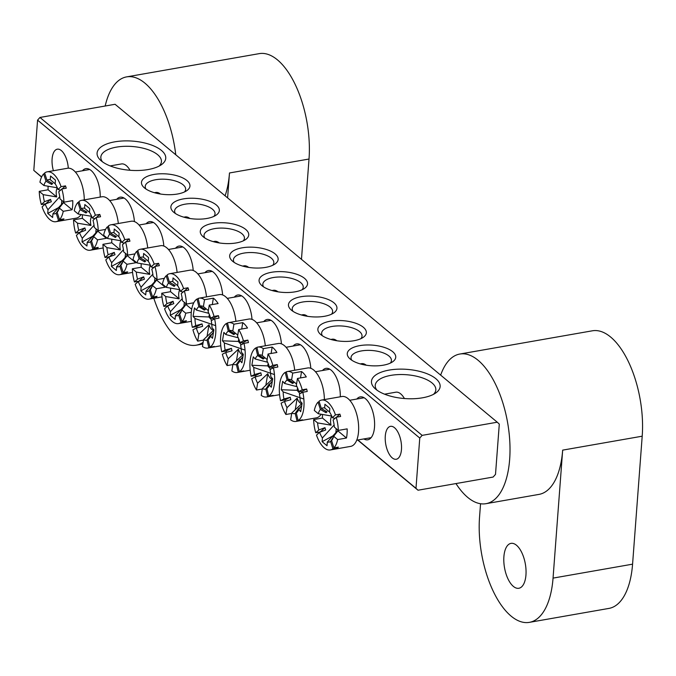 <?xml version="1.0" encoding="UTF-8"?>
<svg xmlns="http://www.w3.org/2000/svg" width="676" height="676" viewBox="0 0 676 676"><rect width="100%" height="100%" fill="white"/><g stroke="black" fill="none" stroke-linecap="round" stroke-linejoin="round"><path stroke-width="1.01" d="M525.953 574.989A22.79 10.571 -99.9 0 0 510.988 543.377A22.79 10.571 -99.9 0 0 503.899 556.644A22.79 10.571 -99.9 0 0 518.864 588.264A22.79 10.571 -99.9 0 0 525.953 574.989M455.962 483.568A75.957 35.245 -99.9 0 0 486.019 503.679L539.034 494.384A75.957 35.245 -99.9 0 0 562.669 450.132L553.053 578.107A75.957 35.245 80.1 0 1 529.418 622.351A75.957 35.245 80.1 0 1 479.554 516.971L480.552 503.721M486.019 503.679A75.957 35.245 -99.9 0 0 509.653 459.427A75.957 35.245 -99.9 0 0 459.79 354.047A75.957 35.245 -99.9 0 0 440.659 375.129M529.418 622.351L608.941 608.408A75.957 35.245 -99.9 0 0 632.575 564.164L642.2 436.197L562.669 450.132M459.79 354.047L592.337 330.809A75.957 35.245 80.1 0 1 642.2 436.197M356.827 399.034A21.776 10.106 80.1 0 1 365.986 399.161A21.776 10.106 80.1 0 1 374.512 427.114A21.776 10.106 80.1 0 1 372.391 435.699A21.776 10.106 80.1 0 1 363.823 438.935M82.438 170.783A21.776 10.106 80.1 0 1 91.598 170.91A21.776 10.106 80.1 0 1 100.209 197.071M389.139 370.093A34.434 14.644 -175.7 0 1 430.274 375.163A34.434 14.644 -175.7 0 1 435.597 393.094A34.434 14.644 -175.7 0 1 422.458 397.809A34.434 14.644 -175.7 0 1 374.969 388.531A34.434 14.644 -175.7 0 1 389.139 370.093M433.451 394.361A30.386 12.92 4.3 0 0 435.826 389.891A30.386 12.92 4.3 0 0 421.325 377.529A30.386 12.92 4.3 0 0 390.829 375.383A30.386 12.92 4.3 0 0 375.231 385.328A30.386 12.92 4.3 0 0 376.904 390.111M114.751 141.842A34.434 14.644 -175.7 0 1 155.886 146.912A34.434 14.644 -175.7 0 1 161.209 164.843A34.434 14.644 -175.7 0 1 148.069 169.558A34.434 14.644 -175.7 0 1 100.589 160.28A34.434 14.644 -175.7 0 1 114.751 141.842M159.071 166.11A30.386 12.92 4.3 0 0 161.437 161.64A30.386 12.92 4.3 0 0 146.937 149.286A30.386 12.92 4.3 0 0 116.441 147.131A30.386 12.92 4.3 0 0 100.842 157.085A30.386 12.92 4.3 0 0 102.515 161.86M116.737 199.319A21.776 10.106 80.1 0 1 125.897 199.445A21.776 10.106 80.1 0 1 134.414 221.576M146.134 223.773A21.776 10.106 80.1 0 1 155.294 223.9A21.776 10.106 80.1 0 1 163.812 246.039M175.532 248.227A21.776 10.106 80.1 0 1 184.692 248.354A21.776 10.106 80.1 0 1 193.209 270.493M153.951 174.45A24.302 10.334 -175.7 0 1 182.985 178.025A24.302 10.334 -175.7 0 1 186.745 190.683A24.302 10.334 -175.7 0 1 177.475 194.02A24.302 10.334 -175.7 0 1 143.954 187.463A24.302 10.334 -175.7 0 1 153.951 174.45M184.48 191.95A20.255 8.611 4.3 0 0 185.638 189.407A20.255 8.611 4.3 0 0 175.971 181.176A20.255 8.611 4.3 0 0 155.641 179.74A20.255 8.611 4.3 0 0 145.239 186.373A20.255 8.611 4.3 0 0 145.999 189.052M183.348 198.905A24.302 10.334 -175.7 0 1 212.382 202.479A24.302 10.334 -175.7 0 1 216.143 215.137A24.302 10.334 -175.7 0 1 206.873 218.475A24.302 10.334 -175.7 0 1 173.352 211.918A24.302 10.334 -175.7 0 1 183.348 198.905M213.886 216.405A20.255 8.611 4.3 0 0 215.036 213.861A20.255 8.611 4.3 0 0 205.369 205.631A20.255 8.611 4.3 0 0 185.038 204.194A20.255 8.611 4.3 0 0 174.636 210.827A20.255 8.611 4.3 0 0 175.397 213.506M212.754 223.367A24.302 10.334 -175.7 0 1 241.78 226.942A24.302 10.334 -175.7 0 1 245.54 239.591A24.302 10.334 -175.7 0 1 236.27 242.929A24.302 10.334 -175.7 0 1 202.749 236.38A24.302 10.334 -175.7 0 1 212.754 223.367M243.284 240.859A20.255 8.611 4.3 0 0 244.433 238.324A20.255 8.611 4.3 0 0 234.766 230.085A20.255 8.611 4.3 0 0 214.436 228.649A20.255 8.611 4.3 0 0 204.034 235.282A20.255 8.611 4.3 0 0 204.794 237.96M204.929 272.681A21.776 10.106 80.1 0 1 214.089 272.808A21.776 10.106 80.1 0 1 222.615 294.947M242.152 247.822A24.302 10.334 -175.7 0 1 271.177 251.396A24.302 10.334 -175.7 0 1 274.938 264.054A24.302 10.334 -175.7 0 1 265.668 267.383A24.302 10.334 -175.7 0 1 232.147 260.835A24.302 10.334 -175.7 0 1 242.152 247.822M272.681 265.313A20.255 8.611 4.3 0 0 273.831 262.778A20.255 8.611 4.3 0 0 264.164 254.539A20.255 8.611 4.3 0 0 243.833 253.103A20.255 8.611 4.3 0 0 233.431 259.736A20.255 8.611 4.3 0 0 234.192 262.423M322.528 370.507A21.776 10.106 80.1 0 1 331.688 370.634A21.776 10.106 80.1 0 1 340.298 396.795M293.13 346.053A21.776 10.106 80.1 0 1 302.29 346.18A21.776 10.106 80.1 0 1 310.808 368.31M263.733 321.59A21.776 10.106 80.1 0 1 272.884 321.725A21.776 10.106 80.1 0 1 281.41 343.856M359.742 345.639A24.302 10.334 -175.7 0 1 388.776 349.213A24.302 10.334 -175.7 0 1 392.536 361.871A24.302 10.334 -175.7 0 1 383.258 365.201A24.302 10.334 -175.7 0 1 349.745 358.652A24.302 10.334 -175.7 0 1 359.742 345.639M390.272 363.13A20.255 8.611 4.3 0 0 391.429 360.595A20.255 8.611 4.3 0 0 381.763 352.357A20.255 8.611 4.3 0 0 361.432 350.928A20.255 8.611 4.3 0 0 351.03 357.562A20.255 8.611 4.3 0 0 351.79 360.24M330.344 321.185A24.302 10.334 -175.7 0 1 359.378 324.759A24.302 10.334 -175.7 0 1 363.139 337.417A24.302 10.334 -175.7 0 1 353.861 340.746A24.302 10.334 -175.7 0 1 320.339 334.197A24.302 10.334 -175.7 0 1 330.344 321.185M360.874 338.676A20.255 8.611 4.3 0 0 362.023 336.141A20.255 8.611 4.3 0 0 352.365 327.902A20.255 8.611 4.3 0 0 332.026 326.474A20.255 8.611 4.3 0 0 321.632 333.107A20.255 8.611 4.3 0 0 322.393 335.786M300.947 296.73A24.302 10.334 -175.7 0 1 329.981 300.305A24.302 10.334 -175.7 0 1 333.741 312.963A24.302 10.334 -175.7 0 1 324.463 316.292A24.302 10.334 -175.7 0 1 290.942 309.743A24.302 10.334 -175.7 0 1 300.947 296.73M331.477 314.222A20.255 8.611 4.3 0 0 332.626 311.687A20.255 8.611 4.3 0 0 322.959 303.448A20.255 8.611 4.3 0 0 302.628 302.02A20.255 8.611 4.3 0 0 292.235 308.653A20.255 8.611 4.3 0 0 292.995 311.332M234.327 297.136A21.776 10.106 80.1 0 1 243.487 297.263A21.776 10.106 80.1 0 1 252.013 319.402M271.549 272.276A24.302 10.334 -175.7 0 1 300.583 275.85A24.302 10.334 -175.7 0 1 304.344 288.508A24.302 10.334 -175.7 0 1 295.066 291.838A24.302 10.334 -175.7 0 1 261.544 285.289A24.302 10.334 -175.7 0 1 271.549 272.276M302.079 289.767A20.255 8.611 4.3 0 0 303.228 287.232A20.255 8.611 4.3 0 0 293.561 278.994A20.255 8.611 4.3 0 0 273.231 277.557A20.255 8.611 4.3 0 0 262.837 284.19A20.255 8.611 4.3 0 0 263.589 286.877M401.459 449.523A16.714 7.757 -99.9 0 0 390.491 426.345A16.714 7.757 -99.9 0 0 385.286 436.079A16.714 7.757 -99.9 0 0 396.254 459.257A16.714 7.757 -99.9 0 0 401.459 449.523M68.284 168.18A16.714 7.757 -99.9 0 0 57.299 149.185A16.714 7.757 -99.9 0 0 52.103 158.919A16.714 7.757 -99.9 0 0 53.421 170.732M41.566 177.061L33.8 170.403L37.577 120.125L39.96 117.455L115.072 104.281L497.257 422.204L422.145 435.369L419.762 438.048L37.577 120.125M33.8 170.403L41.633 176.918M357.874 439.983L415.985 488.317L419.762 438.048M39.96 117.455L422.145 435.369M497.257 422.204L499.294 424.105L495.508 474.375L493.134 477.053L418.022 490.218L357.672 440.017M415.985 488.317L418.022 490.218M225.1 195.812A75.957 35.245 -99.9 0 0 229.485 172.971L227.609 197.899M203.13 342.31A75.957 35.245 80.1 0 1 196.234 345.191A75.957 35.245 80.1 0 1 153.832 298.302M301.471 259.347L309.017 159.029L229.485 172.971M175.768 154.779A75.957 35.245 -99.9 0 0 126.606 76.887L259.153 53.649A75.957 35.245 80.1 0 1 309.017 159.029M126.606 76.887A75.957 35.245 -99.9 0 0 105.177 106.022M173.073 301.293L168.265 305.653L163.845 306.431A25.316 11.745 -99.9 0 1 161.741 293.24L165.704 296.544A17.365 8.053 -99.9 0 0 166.955 303.608L173.073 301.293A13.021 6.042 80.1 0 0 173.816 303.634L167.699 305.949A17.365 8.053 -99.9 0 0 170.504 311.602L182.233 298.615M165.704 296.544L179.165 298.843A8.678 4.031 80.1 0 1 178.718 293.612A8.678 4.031 80.1 0 1 179.824 289.734M248.65 267.392A20.255 9.396 -99.9 0 0 243.935 265.845L242.625 266.074M206.51 296.874A25.316 11.745 -99.9 0 0 196.124 272.242A25.316 11.745 -99.9 0 0 190.041 270.155L169.71 273.712A25.316 11.745 -99.9 0 0 167.141 274.87L169.482 282.23L175.185 285.475A13.021 6.042 80.1 0 0 174.197 286.37L168.501 283.126A17.365 8.053 -99.9 0 0 166.397 287.401L162.426 284.097A25.316 11.745 -99.9 0 1 166.152 275.766L168.501 283.126M167.699 305.949L164.589 308.763A25.316 11.745 -99.9 0 0 172.363 321.506A25.316 11.745 -99.9 0 0 178.456 323.593A25.316 11.745 -99.9 0 0 181.024 322.435L178.684 315.084L181.819 310.284M161.741 293.24L170.572 291.694A25.316 11.745 80.1 0 1 170.597 288.077M167.361 275.555L166.152 275.766M184.32 290.883L181.21 293.697A17.365 8.053 -99.9 0 1 182.461 300.769L186.432 304.065A25.316 11.745 -99.9 0 0 184.32 290.883L188.739 290.105A25.316 11.745 -99.9 0 0 187.996 287.773L183.576 288.542A25.316 11.745 -99.9 0 0 175.802 275.8A25.316 11.745 -99.9 0 0 169.71 273.712M183.188 292.133L180.467 291.364A17.365 8.053 -99.9 0 0 177.661 285.703L177.94 281.993L173.039 277.912L172.76 281.63A17.365 8.053 -99.9 0 0 169.482 282.23M186.306 303.963A8.678 4.031 80.1 0 1 186.044 304.437A8.678 4.031 80.1 0 1 185.984 304.513L185.892 304.665M191.688 309.253L185.984 304.513L181.776 309.912L185.739 313.208L191.291 312.236M180.847 312.397L179.672 314.188A17.365 8.053 -99.9 0 0 180.323 313.309A17.365 8.053 -99.9 0 0 181.776 309.912M186.491 303.549L175.405 315.684A17.365 8.053 -99.9 0 0 178.684 315.084M183.576 288.542L180.467 291.364M175.405 315.684L175.126 319.393L170.225 315.32L170.504 311.602M166.955 303.608L163.845 306.431M193.775 302.78L186.432 304.065M185.224 320.982L185.444 321.666A25.316 11.745 -99.9 0 0 186.432 320.77L182.013 321.539L179.672 314.188M182.013 321.539A25.316 11.745 -99.9 0 0 185.739 313.208M170.572 291.694L179.165 298.843M179.85 289.7L166.397 287.401M185.444 321.666L181.024 322.435M173.631 284.588L174.197 286.37M187.996 287.773L184.624 290.832M177.661 285.695L172.76 281.63M184.286 302.29L183.965 306.574M181.54 309.245L170.225 315.32M203.975 308.653L204.321 310.107L198.888 306.684A17.365 8.053 -99.9 0 0 196.395 310.09L208.85 313.351M204.321 310.107A13.021 6.042 80.1 0 1 205.411 309.566L199.969 306.135L198.102 298.446A25.316 11.745 -99.9 0 1 199.107 298.175A25.316 11.745 -99.9 0 1 204.524 299.73L213.362 298.184A25.316 11.745 80.1 0 1 218.103 303.549L209.273 305.096L208.14 311.94A17.365 8.053 -99.9 0 1 210.608 318.159L214.03 316.444A25.316 11.745 -99.9 0 0 209.273 305.096M204.524 299.73L203.391 306.574A17.365 8.053 -99.9 0 0 199.969 306.135M203.391 306.574L208.352 310.639M278.047 291.846A20.255 9.396 -99.9 0 0 273.332 290.3L272.022 290.528M235.907 321.328A25.316 11.745 -99.9 0 0 219.438 294.609L199.107 298.175M198.186 298.792L197.02 298.995A25.316 11.745 -99.9 0 0 191.612 309.701A25.316 11.745 -99.9 0 0 192.347 327.336L195.761 325.621L202.048 323.905L196.758 326.559L192.347 327.336M213.194 346.653L213.278 346.999A25.316 11.745 -99.9 0 0 214.368 346.45L209.949 347.227A25.316 11.745 -99.9 0 0 215.348 336.521A25.316 11.745 -99.9 0 0 214.622 318.886L219.041 318.109A25.316 11.745 -99.9 0 0 218.449 315.667L214.03 316.444M202.048 323.905A13.021 6.042 80.1 0 0 202.639 326.347L196.353 328.063A17.365 8.053 -99.9 0 0 198.82 334.282L208.977 324.759A8.678 4.031 80.1 0 0 213.726 330.125L203.569 339.648A17.365 8.053 -99.9 0 0 206.991 340.079L210.397 335.11A13.021 6.042 80.1 0 0 211.478 334.561L208.081 339.538A17.365 8.053 -99.9 0 0 209.721 337.763A17.365 8.053 -99.9 0 0 210.574 336.133L212.847 332.888M215.652 325.655L195.001 318.54A17.365 8.053 -99.9 0 0 195.761 325.621M214.622 318.886L211.208 320.601A17.365 8.053 -99.9 0 1 211.968 327.683L213.895 329.863L212.501 338.313L210.574 336.133M209.949 347.227L208.081 339.538M195.001 318.54L193.074 316.36L194.468 307.91L196.395 310.09M197.02 298.995L198.888 306.684M208.977 324.759L207.042 336.487M198.82 334.282L197.696 341.126L203.493 340.113M203.569 339.648L202.445 346.492A25.316 11.745 -99.9 0 0 207.853 348.047A25.316 11.745 -99.9 0 0 208.859 347.768L206.991 340.079M197.696 341.126A25.316 11.745 -99.9 0 1 192.939 329.778L196.353 328.063M213.362 298.184L212.306 304.563M196.758 326.559A25.316 11.745 -99.9 0 0 197.062 327.868M218.449 315.667L213.16 318.32L210.608 318.159M213.16 318.32A13.021 6.042 80.1 0 1 213.464 319.461M213.278 346.999L208.859 347.768M210.397 335.11L210.582 335.879M209.332 314.45L208.918 316.968L211.85 320.28M208.918 316.968L193.074 316.36M324.97 427.646L320.162 432.006L315.743 432.784A25.316 11.745 -99.9 0 1 313.63 419.593L317.602 422.897A17.365 8.053 -99.9 0 0 318.852 429.961L324.97 427.646A13.021 6.042 80.1 0 0 325.714 429.987L319.596 432.302A17.365 8.053 -99.9 0 0 322.401 437.955L334.121 424.967M317.602 422.897L331.063 425.187A8.678 4.031 80.1 0 1 330.615 419.965A8.678 4.031 80.1 0 1 331.722 416.086M404.425 398.527A20.255 9.396 -99.9 0 0 400.699 393.871A20.255 9.396 -99.9 0 0 395.823 392.198L384.551 394.176M319.596 432.302L316.486 435.116A25.316 11.745 -99.9 0 0 324.26 447.858A25.316 11.745 -99.9 0 0 330.353 449.946L350.675 446.38A25.316 11.745 -99.9 0 0 358.593 425.66A25.316 11.745 -99.9 0 0 348.022 398.595A25.316 11.745 -99.9 0 0 341.929 396.508L321.607 400.065A25.316 11.745 -99.9 0 0 319.03 401.223L321.379 408.583L327.074 411.828A13.021 6.042 80.1 0 0 326.094 412.723L320.39 409.479A17.365 8.053 -99.9 0 0 318.286 413.754L314.315 410.45A25.316 11.745 -99.9 0 1 318.05 402.119L320.39 409.479M313.63 419.593L322.469 418.047A25.316 11.745 80.1 0 1 322.494 414.43M319.249 401.907L318.05 402.119M336.217 417.236L333.107 420.05A17.365 8.053 -99.9 0 1 334.358 427.122L338.321 430.418A25.316 11.745 -99.9 0 0 336.217 417.236L340.628 416.458A25.316 11.745 -99.9 0 0 339.884 414.126L335.465 414.895A25.316 11.745 -99.9 0 0 327.691 402.152A25.316 11.745 -99.9 0 0 321.607 400.065M335.076 418.478L332.355 417.717A17.365 8.053 -99.9 0 0 329.55 412.056L329.829 408.346L324.936 404.265L324.657 407.983A17.365 8.053 -99.9 0 0 321.379 408.583M338.194 430.316A8.678 4.031 80.1 0 1 337.932 430.789A8.678 4.031 80.1 0 1 337.882 430.865L337.78 431.018M346.475 438.014L337.882 430.865L333.665 436.265L337.637 439.561L346.475 438.014A25.316 11.745 -99.9 0 0 347.16 428.871L338.321 430.418M332.736 438.749L331.561 440.541A17.365 8.053 -99.9 0 0 332.22 439.662A17.365 8.053 -99.9 0 0 333.665 436.265M338.38 429.902L327.302 442.036A17.365 8.053 -99.9 0 0 330.572 441.436L333.716 436.637M335.465 414.895L332.355 417.717M327.302 442.036L327.023 445.746L322.122 441.673L322.401 437.955M330.353 449.946A25.316 11.745 -99.9 0 0 332.922 448.788L330.572 441.436M318.852 429.961L315.743 432.784M337.121 447.335L337.341 448.019A25.316 11.745 -99.9 0 0 338.33 447.123L333.91 447.892L331.561 440.541M333.91 447.892A25.316 11.745 -99.9 0 0 337.637 439.561M322.469 418.047L331.063 425.187M331.747 416.053L318.286 413.754M337.341 448.019L332.922 448.788M325.519 410.94L326.094 412.723M339.884 414.126L336.513 417.185M329.558 412.047L324.657 407.983M336.183 428.643L335.862 432.927M333.437 435.597L322.122 441.673M50.582 199.395L45.774 203.755L41.354 204.532A25.316 11.745 -99.9 0 1 39.242 191.342L43.213 194.646A17.365 8.053 -99.9 0 0 44.464 201.71L50.582 199.395A13.021 6.042 80.1 0 0 51.325 201.735L45.207 204.051A17.365 8.053 -99.9 0 0 48.013 209.712L59.733 196.724M43.213 194.646L56.674 196.944A8.678 4.031 80.1 0 1 56.226 191.714A8.678 4.031 80.1 0 1 57.333 187.835M130.046 170.284A20.255 9.396 -99.9 0 0 126.311 165.62A20.255 9.396 -99.9 0 0 121.435 163.947L110.163 165.924M84.28 199.868A25.316 11.745 -99.9 0 0 73.633 170.344A25.316 11.745 -99.9 0 0 67.541 168.256L47.219 171.822A25.316 11.745 -99.9 0 0 44.65 172.971L46.99 180.331L52.694 183.576A13.021 6.042 80.1 0 0 51.706 184.472L46.002 181.227A17.365 8.053 -99.9 0 0 43.898 185.503L39.935 182.207A25.316 11.745 -99.9 0 1 43.661 173.867L46.002 181.227M45.207 204.051L42.098 206.864A25.316 11.745 -99.9 0 0 49.872 219.607A25.316 11.745 -99.9 0 0 55.964 221.694A25.316 11.745 -99.9 0 0 58.533 220.537L56.192 213.185L59.327 208.385M39.242 191.342L48.081 189.795A25.316 11.745 80.1 0 1 48.106 186.179M44.861 173.656L43.661 173.867M61.829 188.984L58.719 191.807A17.365 8.053 -99.9 0 1 59.97 198.871L63.933 202.175A25.316 11.745 -99.9 0 0 61.829 188.984L66.248 188.207A25.316 11.745 -99.9 0 0 65.504 185.875L61.085 186.644A25.316 11.745 -99.9 0 0 53.311 173.909A25.316 11.745 -99.9 0 0 47.219 171.822M60.688 190.235L57.975 189.466A17.365 8.053 -99.9 0 0 55.17 183.804L55.449 180.095L50.548 176.022L50.269 179.731A17.365 8.053 -99.9 0 0 46.99 180.331M63.814 202.065A8.678 4.031 80.1 0 1 63.544 202.538A8.678 4.031 80.1 0 1 63.493 202.614L63.4 202.766M72.087 209.763L63.493 202.614L59.277 208.014L63.248 211.309L72.087 209.763A25.316 11.745 -99.9 0 0 72.771 200.62L63.933 202.175M58.347 210.498L57.173 212.289A17.365 8.053 -99.9 0 0 57.832 211.411A17.365 8.053 -99.9 0 0 59.277 208.014M64 201.651L52.914 213.785A17.365 8.053 -99.9 0 0 56.192 213.185M61.085 186.644L57.975 189.466M52.914 213.785L52.635 217.495L47.734 213.422L48.013 209.712M44.464 201.71L41.354 204.532M62.733 219.083L62.953 219.768A25.316 11.745 -99.9 0 0 63.941 218.872L59.522 219.641L57.173 212.289M59.522 219.641A25.316 11.745 -99.9 0 0 63.248 211.309M48.081 189.795L56.674 196.944M57.359 187.801L43.898 185.503M62.953 219.768L58.533 220.537M51.131 182.689L51.706 184.472M65.504 185.875L62.124 188.934M55.964 221.694L76.287 218.137A25.316 11.745 -99.9 0 0 81.061 214.495M55.17 183.796L50.269 179.731M61.795 200.392L61.474 204.676M59.049 207.346L47.734 213.422M143.675 276.839L138.867 281.199L134.448 281.976A25.316 11.745 -99.9 0 1 132.344 268.786L136.307 272.09A17.365 8.053 -99.9 0 0 137.558 279.154L143.675 276.839A13.021 6.042 80.1 0 0 144.419 279.18L138.301 281.495A17.365 8.053 -99.9 0 0 141.107 287.148L152.835 274.16M136.307 272.09L149.768 274.38A8.678 4.031 80.1 0 1 149.32 269.158A8.678 4.031 80.1 0 1 150.427 265.279M219.244 242.929A20.255 9.396 -99.9 0 0 214.529 241.391L213.227 241.619M177.112 272.42A25.316 11.745 -99.9 0 0 166.727 247.788A25.316 11.745 -99.9 0 0 160.635 245.701L140.312 249.258A25.316 11.745 -99.9 0 0 137.743 250.416L140.084 257.776L145.788 261.02A13.021 6.042 80.1 0 0 144.799 261.916L139.095 258.671A17.365 8.053 -99.9 0 0 136.991 262.947L133.028 259.643A25.316 11.745 -99.9 0 1 136.755 251.311L139.095 258.671M138.301 281.495L135.192 284.309A25.316 11.745 -99.9 0 0 142.966 297.051A25.316 11.745 -99.9 0 0 149.058 299.138A25.316 11.745 -99.9 0 0 151.627 297.981L149.286 290.629L152.421 285.83M132.344 268.786L141.174 267.24A25.316 11.745 80.1 0 1 141.2 263.623M137.963 251.1L136.755 251.311M154.922 266.428L151.813 269.242A17.365 8.053 -99.9 0 1 153.063 276.315L157.035 279.61A25.316 11.745 -99.9 0 0 154.922 266.428L159.342 265.651A25.316 11.745 -99.9 0 0 158.598 263.31L154.179 264.088A25.316 11.745 -99.9 0 0 146.405 251.345A25.316 11.745 -99.9 0 0 140.312 249.258M153.79 267.671L151.069 266.91A17.365 8.053 -99.9 0 0 148.264 261.249L148.543 257.539L143.642 253.458L143.363 257.176A17.365 8.053 -99.9 0 0 140.084 257.776M156.908 279.509A8.678 4.031 80.1 0 1 156.646 279.982A8.678 4.031 80.1 0 1 156.587 280.058L156.494 280.21M165.181 287.207L156.587 280.058L152.379 285.449L156.342 288.753L165.181 287.207A25.316 11.745 -99.9 0 0 165.316 286.506M151.449 287.942L150.275 289.734A17.365 8.053 -99.9 0 0 150.925 288.855A17.365 8.053 -99.9 0 0 152.379 285.449M157.094 279.095L146.008 291.229A17.365 8.053 -99.9 0 0 149.286 290.629M154.179 264.088L151.069 266.91M146.008 291.229L145.729 294.939L140.828 290.866L141.107 287.148M137.558 279.154L134.448 281.976M164.378 278.326L157.035 279.61M155.826 296.527L156.046 297.203A25.316 11.745 -99.9 0 0 157.035 296.316L152.615 297.085L150.275 289.734M152.615 297.085A25.316 11.745 -99.9 0 0 156.342 288.753M141.174 267.24L149.768 274.38M150.452 265.245L136.991 262.947M156.046 297.203L151.627 297.981M144.233 260.133L144.799 261.916M158.598 263.31L155.218 266.369M148.264 261.232L143.363 257.176M154.888 277.828L154.567 282.12M152.142 284.79L140.828 290.866M233.372 333.116L233.719 334.561L228.285 331.139A17.365 8.053 -99.9 0 0 225.792 334.544L238.248 337.806M233.719 334.561A13.021 6.042 80.1 0 1 234.809 334.02L229.367 330.589L227.499 322.908A25.316 11.745 -99.9 0 1 228.513 322.629A25.316 11.745 -99.9 0 1 233.921 324.184L242.76 322.638A25.316 11.745 80.1 0 1 247.509 328.004L238.67 329.55L237.538 336.394A17.365 8.053 -99.9 0 1 240.005 342.614L243.428 340.898A25.316 11.745 -99.9 0 0 238.67 329.55M233.921 324.184L232.789 331.029A17.365 8.053 -99.9 0 0 229.367 330.589M232.789 331.029L237.758 335.102M307.445 316.3A20.255 9.396 -99.9 0 0 302.73 314.754L301.428 314.982M265.305 345.782A25.316 11.745 -99.9 0 0 248.836 319.064L228.513 322.629M227.584 323.246L226.418 323.449A25.316 11.745 -99.9 0 0 221.01 334.155A25.316 11.745 -99.9 0 0 221.745 351.79L225.159 350.075L231.445 348.36L226.164 351.021L221.745 351.79M242.591 371.116L242.676 371.454A25.316 11.745 -99.9 0 0 243.766 370.904L239.346 371.682A25.316 11.745 -99.9 0 0 244.746 360.976A25.316 11.745 -99.9 0 0 244.019 343.34L248.438 342.563A25.316 11.745 -99.9 0 0 247.847 340.121L243.428 340.898M231.445 348.36A13.021 6.042 80.1 0 0 232.037 350.802L225.75 352.517A17.365 8.053 -99.9 0 0 228.226 358.736L238.375 349.213A8.678 4.031 80.1 0 0 243.123 354.579L232.966 364.102A17.365 8.053 -99.9 0 0 236.389 364.541L239.794 359.564A13.021 6.042 80.1 0 0 240.876 359.015L237.479 363.992A17.365 8.053 -99.9 0 0 239.118 362.218A17.365 8.053 -99.9 0 0 239.972 360.587L242.253 357.342M245.058 350.117L224.398 342.994A17.365 8.053 -99.9 0 0 225.159 350.075M244.019 343.34L240.605 345.056A17.365 8.053 -99.9 0 1 241.366 352.137L243.292 354.317L241.898 362.767L239.972 360.587M239.346 371.682L237.479 363.992M224.398 342.994L222.472 340.814L223.866 332.364L225.792 334.544M226.418 323.449L228.285 331.139M238.375 349.213L236.439 360.942M228.226 358.736L227.094 365.581L232.89 364.567M232.966 364.102L231.843 370.947A25.316 11.745 -99.9 0 0 237.251 372.501A25.316 11.745 -99.9 0 0 238.256 372.231L236.389 364.541M227.094 365.581A25.316 11.745 -99.9 0 1 222.336 354.232L225.75 352.517M242.76 322.638L241.704 329.018M226.164 351.021A25.316 11.745 -99.9 0 0 226.46 352.323M247.847 340.121L242.557 342.774L240.005 342.614M242.557 342.774A13.021 6.042 80.1 0 1 242.87 343.915M242.676 371.454L238.256 372.231M239.794 359.564L239.98 360.333M238.738 338.904L238.315 341.422L241.248 344.735M238.315 341.422L222.472 340.814M114.278 252.385L109.47 256.745L105.05 257.522A25.316 11.745 -99.9 0 1 102.938 244.332L106.909 247.627A17.365 8.053 -99.9 0 0 108.16 254.7L114.278 252.385A13.021 6.042 80.1 0 0 115.021 254.717L108.904 257.032A17.365 8.053 -99.9 0 0 111.709 262.694L123.429 249.706M106.909 247.627L120.37 249.926A8.678 4.031 80.1 0 1 119.922 244.704A8.678 4.031 80.1 0 1 121.029 240.825M189.846 218.475A20.255 9.396 -99.9 0 0 185.131 216.937L183.83 217.165M147.714 247.965A25.316 11.745 -99.9 0 0 137.329 223.334A25.316 11.745 -99.9 0 0 131.237 221.246L110.915 224.804A25.316 11.745 -99.9 0 0 108.346 225.961L110.687 233.321L116.39 236.566A13.021 6.042 80.1 0 0 115.402 237.462L109.698 234.217A17.365 8.053 -99.9 0 0 107.594 238.493L103.631 235.189A25.316 11.745 -99.9 0 1 107.357 226.857L109.698 234.217M108.904 257.032L105.794 259.854A25.316 11.745 -99.9 0 0 113.568 272.597A25.316 11.745 -99.9 0 0 119.66 274.684A25.316 11.745 -99.9 0 0 122.229 273.526L119.889 266.167L123.024 261.375M102.938 244.332L111.777 242.785A25.316 11.745 80.1 0 1 111.802 239.169M108.566 226.646L107.357 226.857M125.525 241.974L122.415 244.788A17.365 8.053 -99.9 0 1 123.666 251.861L127.629 255.156A25.316 11.745 -99.9 0 0 125.525 241.974L129.944 241.197A25.316 11.745 -99.9 0 0 129.201 238.856L124.781 239.634A25.316 11.745 -99.9 0 0 117.007 226.891A25.316 11.745 -99.9 0 0 110.915 224.804M124.392 243.216L121.672 242.456A17.365 8.053 -99.9 0 0 118.866 236.794L119.145 233.076L114.244 229.003L113.965 232.721A17.365 8.053 -99.9 0 0 110.687 233.321M127.511 255.055A8.678 4.031 80.1 0 1 127.24 255.52A8.678 4.031 80.1 0 1 127.189 255.604L127.096 255.756M135.783 262.753L127.189 255.604L122.981 260.995L126.944 264.299L135.783 262.753A25.316 11.745 -99.9 0 0 135.918 262.051M122.043 263.479L120.877 265.271A17.365 8.053 -99.9 0 0 121.528 264.4A17.365 8.053 -99.9 0 0 122.981 260.995M127.696 254.641L116.61 266.767A17.365 8.053 -99.9 0 0 119.889 266.167M124.781 239.634L121.672 242.456M116.61 266.767L116.331 270.485L111.43 266.412L111.709 262.694M108.16 254.7L105.05 257.522M134.98 253.872L127.629 255.156M126.429 272.065L126.649 272.749A25.316 11.745 -99.9 0 0 127.637 271.853L123.218 272.631L120.877 265.271M123.218 272.631A25.316 11.745 -99.9 0 0 126.944 264.299M111.777 242.785L120.37 249.926M121.055 240.791L107.594 238.493M126.649 272.749L122.229 273.526M114.835 235.679L115.402 237.462M129.201 238.856L125.82 241.915M118.866 236.777L113.965 232.721M125.491 253.373L125.17 257.666M122.745 260.336L111.43 266.412M262.77 357.57L263.125 359.024L257.683 355.593A17.365 8.053 -99.9 0 0 255.19 358.998L267.654 362.26M263.125 359.024A13.021 6.042 80.1 0 1 264.206 358.474L258.764 355.052L256.905 347.363A25.316 11.745 -99.9 0 1 257.911 347.084A25.316 11.745 -99.9 0 1 263.319 348.639L272.158 347.092A25.316 11.745 80.1 0 1 276.906 352.458L268.068 354.004L266.935 360.849A17.365 8.053 -99.9 0 1 269.411 367.068L272.825 365.353A25.316 11.745 -99.9 0 0 268.068 354.004M263.319 348.639L262.195 355.483A17.365 8.053 -99.9 0 0 258.764 355.052M262.195 355.483L267.155 359.556M336.842 340.755A20.255 9.396 -99.9 0 0 332.127 339.217L330.826 339.445M294.702 370.245A25.316 11.745 -99.9 0 0 278.233 343.518L257.911 347.084M256.981 347.701L255.815 347.903A25.316 11.745 -99.9 0 0 250.416 358.61A25.316 11.745 -99.9 0 0 251.142 376.245L254.556 374.529L260.843 372.814L255.562 375.476L251.142 376.245M271.997 395.57L272.073 395.908A25.316 11.745 -99.9 0 0 273.163 395.359L268.744 396.136A25.316 11.745 -99.9 0 0 274.152 385.43A25.316 11.745 -99.9 0 0 273.417 367.795L277.836 367.017A25.316 11.745 -99.9 0 0 277.245 364.575L272.825 365.353M260.843 372.814A13.021 6.042 80.1 0 0 261.435 375.256L255.156 376.971A17.365 8.053 -99.9 0 0 257.624 383.191L267.772 373.676A8.678 4.031 80.1 0 0 272.521 379.033L262.364 388.556A17.365 8.053 -99.9 0 0 265.795 388.996L269.192 384.019A13.021 6.042 80.1 0 0 270.273 383.469L266.876 388.446A17.365 8.053 -99.9 0 0 268.524 386.68A17.365 8.053 -99.9 0 0 269.369 385.041L271.651 381.796M274.456 374.572L253.796 367.448A17.365 8.053 -99.9 0 0 254.556 374.529M273.417 367.795L270.003 369.51A17.365 8.053 -99.9 0 1 270.763 376.591L272.69 378.771L271.296 387.221L269.369 385.041M268.744 396.136L266.876 388.446M253.796 367.448L251.869 365.268L253.263 356.818L255.19 358.998M255.815 347.903L257.683 355.593M267.772 373.676L265.837 385.396M257.624 383.191L256.491 390.035L262.288 389.021M262.364 388.556L261.24 395.401A25.316 11.745 -99.9 0 0 266.648 396.956A25.316 11.745 -99.9 0 0 267.662 396.685L265.795 388.996M256.491 390.035A25.316 11.745 -99.9 0 1 251.734 378.687L255.156 376.971M272.158 347.092L271.101 353.472M255.562 375.476A25.316 11.745 -99.9 0 0 255.858 376.777M277.245 364.575L271.955 367.237L269.411 367.068M271.955 367.237A13.021 6.042 80.1 0 1 272.267 368.378M272.073 395.908L267.662 396.685M269.192 384.019L269.378 384.788M268.135 363.358L267.713 365.877L270.645 369.189M267.713 365.877L251.869 365.268M84.88 227.93L80.072 232.29L75.653 233.059A25.316 11.745 -99.9 0 1 73.54 219.877L77.512 223.173A17.365 8.053 -99.9 0 0 78.762 230.246L84.88 227.93A13.021 6.042 80.1 0 0 85.624 230.262L79.506 232.578A17.365 8.053 -99.9 0 0 82.311 238.239L94.032 225.252M77.512 223.173L90.973 225.471A8.678 4.031 80.1 0 1 90.525 220.249A8.678 4.031 80.1 0 1 91.632 216.371M160.449 194.02A20.255 9.396 -99.9 0 0 155.733 192.483L154.432 192.711M118.317 223.511A25.316 11.745 -99.9 0 0 107.932 198.871A25.316 11.745 -99.9 0 0 101.839 196.784L81.517 200.349A25.316 11.745 -99.9 0 0 78.948 201.507L81.289 208.859L86.993 212.112A13.021 6.042 80.1 0 0 86.004 212.999L80.3 209.754A17.365 8.053 -99.9 0 0 78.196 214.038L74.233 210.735A25.316 11.745 -99.9 0 1 77.96 202.403L80.3 209.754M79.506 232.578L76.396 235.4A25.316 11.745 -99.9 0 0 84.17 248.143A25.316 11.745 -99.9 0 0 90.263 250.23A25.316 11.745 -99.9 0 0 92.832 249.072L90.491 241.712L93.626 236.921M73.54 219.877L82.379 218.323A25.316 11.745 80.1 0 1 82.404 214.714M79.16 202.192L77.96 202.403M96.127 217.511L93.018 220.334A17.365 8.053 -99.9 0 1 94.268 227.398L98.231 230.702A25.316 11.745 -99.9 0 0 96.127 217.511L100.547 216.743A25.316 11.745 -99.9 0 0 99.794 214.402L95.384 215.179A25.316 11.745 -99.9 0 0 87.61 202.437A25.316 11.745 -99.9 0 0 81.517 200.349M94.986 218.762L92.274 218.002A17.365 8.053 -99.9 0 0 89.469 212.34L89.747 208.622L84.846 204.549L84.568 208.259A17.365 8.053 -99.9 0 0 81.289 208.859M98.113 230.6A8.678 4.031 80.1 0 1 97.843 231.065A8.678 4.031 80.1 0 1 97.792 231.15L97.699 231.302M106.386 238.29L97.792 231.15L93.575 236.541L97.547 239.845L106.386 238.29A25.316 11.745 -99.9 0 0 106.521 237.589M92.646 239.025L91.471 240.817A17.365 8.053 -99.9 0 0 92.13 239.946A17.365 8.053 -99.9 0 0 93.575 236.541M98.299 230.186L87.212 242.312A17.365 8.053 -99.9 0 0 90.491 241.712M95.384 215.179L92.274 218.002M87.212 242.312L86.934 246.03L82.033 241.949L82.311 238.239M78.762 230.246L75.653 233.059M105.583 229.417L98.231 230.702M97.031 247.61L97.251 248.295A25.316 11.745 -99.9 0 0 98.24 247.399L93.82 248.176L91.471 240.817M93.82 248.176A25.316 11.745 -99.9 0 0 97.547 239.845M82.379 218.323L90.973 225.471M91.657 216.328L78.196 214.038M97.251 248.295L92.832 249.072M85.429 211.225L86.004 212.999M99.794 214.402L96.423 217.461M89.469 212.323L84.568 208.259M96.093 228.919L95.772 233.212M93.347 235.882L82.033 241.949M292.167 382.024L292.522 383.478L287.08 380.047A17.365 8.053 -99.9 0 0 284.588 383.453L297.051 386.714M292.522 383.478A13.021 6.042 80.1 0 1 293.604 382.929L288.17 379.506L286.303 371.817A25.316 11.745 -99.9 0 1 287.308 371.538A25.316 11.745 -99.9 0 1 292.716 373.101L301.555 371.546A25.316 11.745 80.1 0 1 306.304 376.912L297.465 378.459L296.341 385.303A17.365 8.053 -99.9 0 1 298.809 391.522L302.223 389.807A25.316 11.745 -99.9 0 0 297.465 378.459M292.716 373.101L291.593 379.937A17.365 8.053 -99.9 0 0 288.17 379.506M291.593 379.937L296.553 384.01M366.24 365.209A20.255 9.396 -99.9 0 0 361.525 363.671L360.224 363.899M324.37 399.584A25.316 11.745 -99.9 0 0 307.631 367.972L287.308 371.538M286.379 372.155L285.213 372.358A25.316 11.745 -99.9 0 0 279.813 383.064A25.316 11.745 -99.9 0 0 280.54 400.699L283.954 398.984L290.241 397.277L284.959 399.93L280.54 400.699M301.395 420.024L301.479 420.362A25.316 11.745 -99.9 0 0 302.561 419.821L298.141 420.59A25.316 11.745 -99.9 0 0 303.549 409.884A25.316 11.745 -99.9 0 0 302.814 392.249L307.234 391.472A25.316 11.745 -99.9 0 0 306.642 389.03L302.223 389.807M290.241 397.277A13.021 6.042 80.1 0 0 290.841 399.71L284.554 401.426A17.365 8.053 -99.9 0 0 287.021 407.653L297.17 398.13A8.678 4.031 80.1 0 0 301.918 403.496L291.77 413.011A17.365 8.053 -99.9 0 0 295.192 413.45L298.589 408.473A13.021 6.042 80.1 0 0 299.671 407.924L296.274 412.901A17.365 8.053 -99.9 0 0 297.922 411.135A17.365 8.053 -99.9 0 0 298.767 409.495L301.048 406.251M303.854 399.026L283.193 391.903A17.365 8.053 -99.9 0 0 283.954 398.984M302.814 392.249L299.4 393.964A17.365 8.053 -99.9 0 1 300.161 401.045L302.087 403.226L300.693 411.676L298.767 409.495M298.141 420.59L296.274 412.901M283.193 391.903L281.267 389.722L282.661 381.281L284.588 383.453M285.213 372.358L287.08 380.047M297.17 398.13L295.235 409.85M287.021 407.653L285.889 414.489L291.694 413.475M291.77 413.011L290.638 419.855A25.316 11.745 -99.9 0 0 296.054 421.418A25.316 11.745 -99.9 0 0 297.06 421.14L295.192 413.45M285.889 414.489A25.316 11.745 -99.9 0 1 281.131 403.141L284.554 401.426M301.555 371.546L300.499 377.926M284.959 399.93A25.316 11.745 -99.9 0 0 285.264 401.231M306.642 389.03L301.361 391.691L298.809 391.522M301.361 391.691A13.021 6.042 80.1 0 1 301.665 392.832M301.479 420.362L297.06 421.14M298.589 408.473L298.775 409.242M296.054 421.418L316.376 417.852A25.316 11.745 -99.9 0 0 321.151 414.211M297.533 387.813L297.119 390.331L300.043 393.643M297.119 390.331L281.267 389.722M632.575 564.164L553.053 578.107M202.851 344.033L196.234 345.191M212.239 271.406L197.857 273.924M191.384 321.328L178.456 323.593M241.636 295.86L227.254 298.378M220.782 345.782L207.853 348.047M364.127 397.758L349.745 400.276M371.124 437.659L356.742 440.177M89.739 169.507L75.357 172.025M182.841 246.951L168.459 249.469M161.986 296.874L149.058 299.138M271.034 320.314L256.652 322.832M250.179 370.237L237.251 372.501M153.435 222.489L139.053 225.015M132.589 272.42L119.66 274.684M300.431 344.768L286.049 347.287M279.577 394.691L266.648 396.956M124.038 198.034L109.656 200.561M103.183 247.965L90.263 250.23M329.829 369.223L315.447 371.749"/></g></svg>
